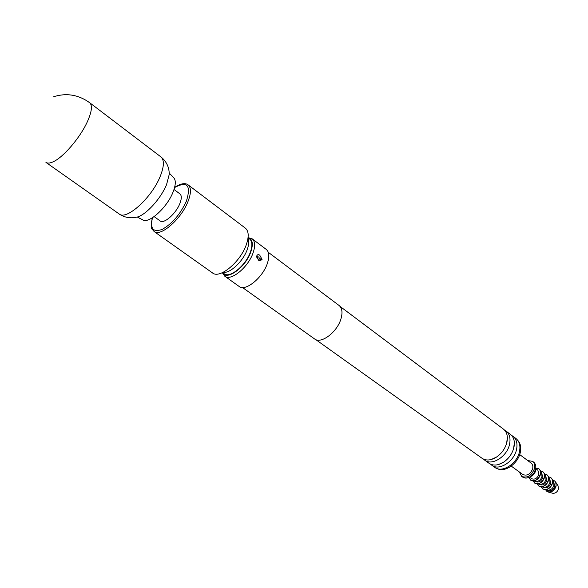 <?xml version="1.0" encoding="UTF-8"?>
<svg xmlns="http://www.w3.org/2000/svg" width="588" height="588" viewBox="0 0 588 588"><rect width="100%" height="100%" fill="white"/><g stroke="black" fill="none" stroke-linecap="round" stroke-linejoin="round"><path stroke-width="0.88" d="M315.771 339.599L482.057 458.287C486.092 460.882 490.877 460.5 496.412 457.141C501.476 453.671 504.894 449.004 506.672 443.131L506.893 442.242C508.076 436.34 506.922 431.96 503.431 429.1L340.07 306.421M484.755 460.213L489.142 463.344C493.303 466.005 498.198 465.564 503.835 462.028C508.576 458.691 511.825 454.259 513.574 448.732L513.912 447.446C515.066 441.566 513.89 437.193 510.384 434.326L506.077 431.092C509.575 433.951 510.737 438.332 509.568 444.219C507.194 456.45 491.994 466.115 484.755 460.213L483.498 459.125M247.952 238.485C249.15 241.176 248.886 244.931 247.158 249.738C243.109 261.373 229.945 273.677 223.19 272.303M248.048 237.795L249.628 238.985C252.348 241.3 252.597 245.681 250.37 252.12C245.806 265.489 229.739 278.609 224.175 273.743L222.565 272.597M154.027 231.466C160.406 237.229 181.28 219.067 187.976 201.552C191.21 193.158 191.262 187.601 188.131 184.875L245.387 228.159C248.812 231.091 249.091 236.685 246.218 244.931C240.286 262.138 219.603 279.146 212.569 272.972L154.027 231.466C152.417 228.357 149.756 231.084 152.314 217.847M174.019 189.483L179.935 193.893C181.766 195.481 181.729 198.729 179.818 203.632C175.908 213.76 163.861 224.278 160.142 220.926L154.152 216.619M168.844 169.572L169.373 173.894L169.836 173.666L173.313 177.326C176.069 179.737 175.952 184.735 172.953 192.335C166.757 208.145 147.963 224.726 142.355 219.618L137.812 217.406L137.886 216.899L133.608 217.692M557.997 485.754L558.504 488.76C557.483 491.891 555.594 493.398 552.852 493.281L552.544 493.2M554.594 480.925L555.711 482.167L556.167 485.916C554.763 490.194 552.183 492.259 548.435 492.105L546.913 491.414M552.654 480.153L554.521 480.866L555.476 481.91L556.101 483.704L556.02 485.806C553.992 491.039 550.927 492.898 546.84 491.362L545.59 489.797M553.587 482.123L553.955 485.137C552.985 488.29 551.081 489.966 548.251 490.164L547.751 490.091M553.345 481.616L554.94 485.864C553.315 490.054 550.868 491.531 547.597 490.304L547.2 490.017M550.927 477.669L552.375 479.573L552.58 482.991C551.272 487.209 548.729 489.451 544.951 489.708L542.702 488.9M548.501 476.824L550.853 477.61L551.867 478.728L552.529 480.631L552.433 482.88C550.25 488.481 546.987 490.473 542.621 488.849L541.166 486.849M549.633 479.198L550 482.233C549.016 485.401 547.105 487.085 544.268 487.276L543.768 487.209M549.398 478.705L550.993 482.961C549.361 487.165 546.906 488.65 543.635 487.43L543.224 487.129M546.965 474.736L548.406 476.625L548.604 480.065C547.281 484.306 544.731 486.555 540.945 486.813L538.711 486.004M544.525 473.899L546.891 474.685L547.898 475.795L548.56 477.706L548.457 479.955C546.267 485.57 542.989 487.57 538.637 485.953L537.175 483.939M545.657 476.258L546.024 479.308C545.025 482.491 543.106 484.181 540.262 484.372L539.762 484.299M545.421 475.765L547.016 480.043C545.377 484.255 542.915 485.747 539.652 484.534L539.225 484.225M542.974 471.789L544.407 473.656L544.606 477.118C543.268 481.381 540.703 483.637 536.903 483.902L534.69 483.093M540.519 470.951L542.9 471.73L543.907 472.84L544.562 474.751L544.459 477.008C542.254 482.645 538.968 484.652 534.617 483.042L533.154 481.006M541.644 473.296L542.011 476.361C541.004 479.558 539.071 481.256 536.227 481.447L535.727 481.374M541.416 472.811L543.018 477.096C541.364 481.322 538.902 482.829 535.639 481.616L535.198 481.3M538.953 468.82L540.379 470.665L540.578 474.156C539.225 478.434 536.646 480.705 532.838 480.962L530.648 480.161M535.793 468.026L538.88 468.761L539.674 469.555L540.541 471.782L540.431 474.046C538.204 479.69 534.918 481.712 530.574 480.109L528.935 477.382M535.55 470.047L535.352 471.885L532.485 475.795L530.347 476.625M535.712 468.607L537.829 470.165L538.99 474.134C537.322 478.367 534.86 479.881 531.596 478.676L529.465 477.133M527.781 460.544L532.61 461.367L533.625 462.124C535.528 463.667 536.197 465.975 535.624 469.055L533.919 473.061L530.427 476.574C527.48 478.367 524.886 478.544 522.659 477.103L521.63 476.361L519.388 472.01M532.61 461.367C534.514 462.91 535.176 465.218 534.602 468.305C531.655 475.751 527.333 478.441 521.63 476.361M519.689 454.561L531.824 463.631L532.853 465.74L532.794 468.43C530.552 474.104 527.252 476.148 522.908 474.56L511.244 466.1M517.888 440.508C520.505 443.425 521.313 447.395 520.299 452.4C518.168 463.542 504.849 472.84 497.301 468.629M504.658 430.225L506.077 431.092M511.604 435.429L513.001 436.289C516.514 439.162 517.697 443.536 516.551 449.401C514.228 461.587 499.072 471.157 491.803 465.248L490.561 464.167M257.301 257.522L258.448 260.109L259.161 260.558L261.888 259.859L259.286 258.992L257.963 259.161L257.471 257.059L258.793 256.89L259.455 258.529L262.057 259.396L259.683 255.082L258.455 254.611L257.346 254.935L256.905 255.706L257.471 257.059M222.631 273.053L224.829 276.25L239.162 286.466C245.292 291.788 262.557 277.904 267.297 263.578C269.605 256.691 269.267 251.973 266.276 249.43L252.215 238.853L248.504 237.721M262.057 259.396L261.888 259.859M256.75 256.045L256.919 255.582M224.829 276.25C230.834 281.498 248.143 267.386 253.038 252.987C255.42 246.063 255.141 241.352 252.215 238.853M222.396 272.678C226.306 281.24 245.549 267.444 250.775 252.002C253.472 243.851 252.568 239.051 248.07 237.611M491.803 465.248L494.78 467.372C502.064 473.289 517.197 463.756 519.498 451.591C520.63 445.733 519.447 441.36 515.926 438.486L513.001 436.289M242.506 287.51L314.565 338.931C320.952 344.34 337.115 332.242 340.93 318.961C342.789 312.566 342.165 308.068 339.063 305.473L268.282 252.303M259.286 258.992L259.455 258.529M152.49 217.736C149.947 228.791 153.203 232.664 162.244 229.371C172.255 223.675 180.303 214.275 186.396 201.155C191.269 185.286 187.337 180.751 174.585 187.557M169.373 173.894L166.566 184.61C161.097 198.075 147.11 213.76 137.886 216.899L133.388 217.714C128.206 218.119 123.458 216.869 119.151 213.966C126.332 220.596 151.535 197.994 160.061 176.753C164.162 166.632 164.442 160.017 160.921 156.915C164.993 160.149 167.617 164.295 168.793 169.351L169.373 173.894M52.971 96.954C66.018 92.647 78.241 94.558 89.648 102.694C92.647 105.414 91.802 111.926 87.12 122.238C79.894 137.93 63.438 157.114 53.405 161.685C50.068 163.28 47.577 163.515 45.938 162.391L119.151 213.966M496.412 457.141L491.105 459.544M506.672 443.131L507.363 437.347M503.835 462.028L498.404 464.579M513.574 448.732L514.36 442.793M558.166 486.019L555.711 482.167M553.8 482.579L552.375 479.573M549.854 479.654L548.406 476.625M545.87 476.714L544.407 473.656M541.864 473.744L540.379 470.665M256.625 257.162L257.029 255.346M535.352 471.885L535.47 469.694M532.485 475.795L530.427 476.574M536.227 481.447L532.838 480.962M540.262 484.372L536.903 483.902M544.268 487.276L540.945 486.813M548.251 490.164L544.951 489.708M552.852 493.281L548.435 492.105M89.648 102.694L160.921 156.915M188.131 184.875C185.176 182.662 180.678 183.485 174.636 187.359"/></g></svg>
